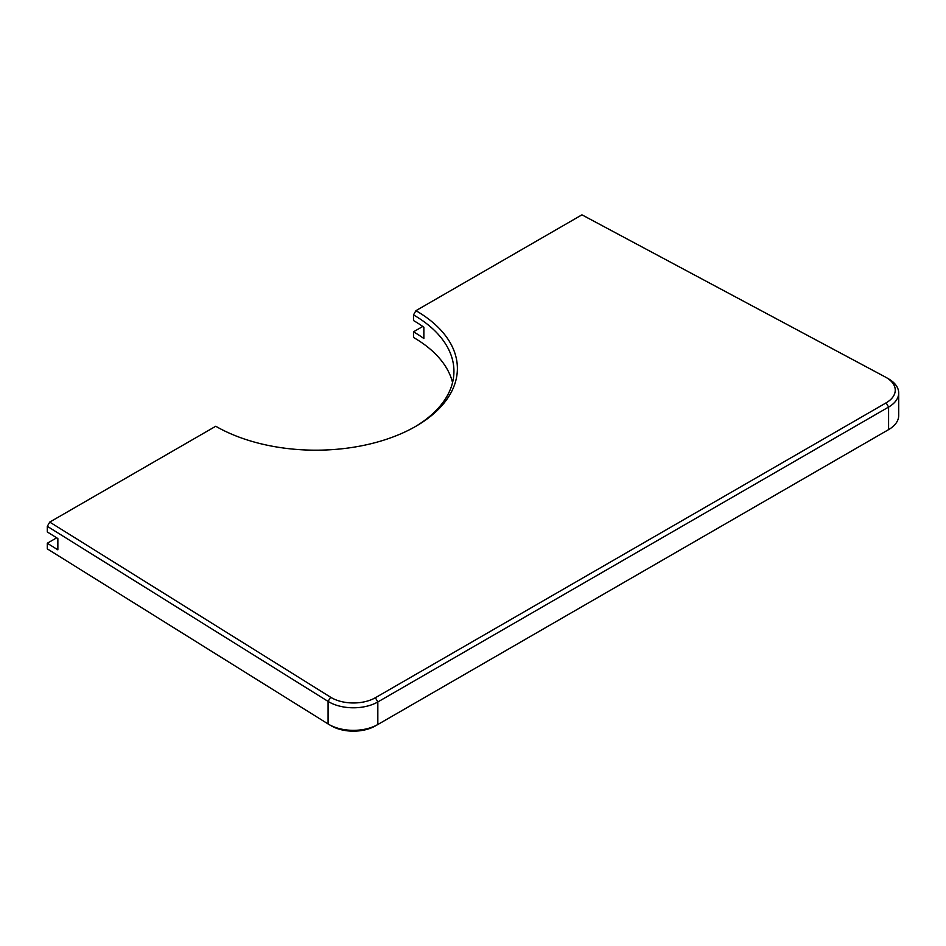 <?xml version="1.0" encoding="UTF-8"?>
<svg xmlns="http://www.w3.org/2000/svg" width="946" height="946" viewBox="0 0 946 946"><rect width="100%" height="100%" fill="white"/><g stroke="black" fill="none" stroke-linecap="round" stroke-linejoin="round"><path stroke-width="1.42" d="M415.933 310.678A141.557 81.723 0 0 1 415.933 426.244A141.557 81.723 0 0 1 215.747 426.256L49.748 522.097L47.3 526.319L47.3 531.959L57.86 538.546L57.86 549.827L47.3 543.24L47.3 548.869L328.085 723.95A34.529 19.937 0 0 0 329.007 724.506A34.529 19.937 0 0 0 377.832 724.506L888.59 429.626A34.529 19.937 0 0 0 898.7 415.531L898.7 392.98A34.529 19.937 0 0 0 888.59 378.885L886.142 377.466A31.076 17.939 0 0 0 885.29 376.993L581.944 214.837L415.933 310.678L413.497 314.9L413.497 320.54A138.104 79.736 0 0 1 423.855 327.245L423.855 338.514A138.104 79.736 180 0 0 413.497 331.821L413.497 337.45A138.104 79.736 0 0 1 452.555 382.562M422.767 326.465L413.497 331.821M414.703 426.953A138.104 79.736 0 0 0 453.938 371.281A138.104 79.736 0 0 0 413.497 314.9M888.59 429.626L886.142 431.033A31.076 17.939 0 0 0 886.189 431.009L888.59 429.626L888.59 407.076A34.529 19.937 0 0 0 898.7 392.98M329.007 724.506L331.443 725.913A31.076 17.939 0 0 0 375.385 725.913L377.832 724.506L377.832 701.956L375.385 697.722L886.142 402.842A31.076 17.939 0 0 0 886.142 377.466M56.689 537.813L47.3 543.24M886.142 402.842L888.59 407.076L377.832 701.956A34.529 19.937 0 0 1 328.085 701.4L47.3 526.319M49.748 522.097L330.615 697.226A31.076 17.939 0 0 0 375.385 697.722M375.385 725.913L377.832 724.506M330.615 697.226L328.085 701.4L328.085 723.95"/></g></svg>
